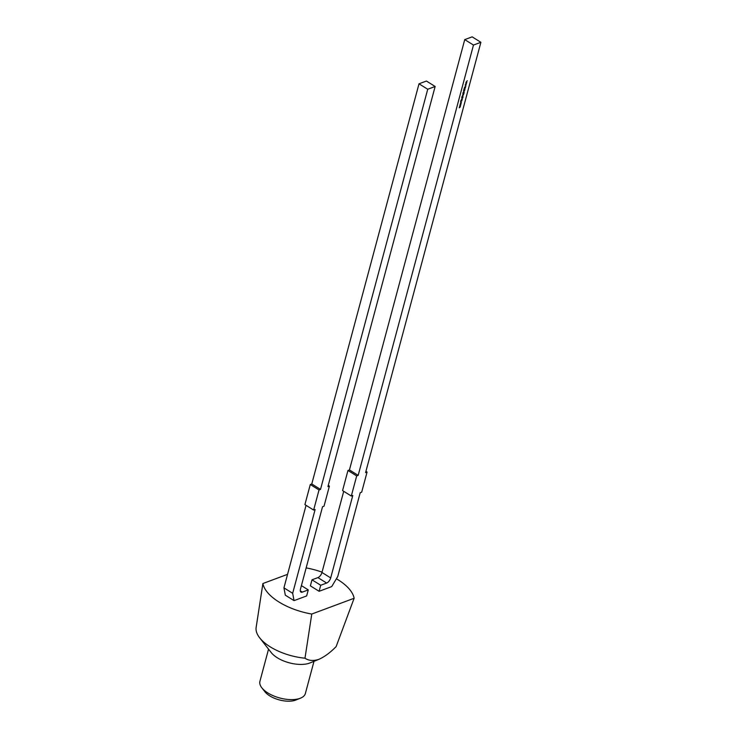 <?xml version="1.0" encoding="UTF-8"?>
<svg xmlns="http://www.w3.org/2000/svg" width="737" height="737" viewBox="0 0 737 737"><rect width="100%" height="100%" fill="white"/><g stroke="black" fill="none" stroke-linecap="round" stroke-linejoin="round"><path stroke-width="1.11" d="M296.117 699.92A18.821 8.77 -165 0 1 295.832 700.039A18.821 8.77 -165 0 1 295.537 700.15A18.821 8.77 -165 0 1 264.924 691.757L261.838 687.814A23.529 10.963 15 0 0 300.106 698.308A23.529 10.963 15 0 0 300.475 698.169A23.529 10.963 15 0 0 305.376 693.499L313.999 661.329M268.544 649.15L259.921 681.32A23.529 10.963 15 0 0 261.838 687.814M262.897 583.52L256.108 627.684A41.18 19.19 15 0 0 259.691 637.846L271.262 652.623A23.529 10.963 15 0 0 309.531 663.116A23.529 10.963 15 0 0 309.899 662.978L318.67 659.431C313.151 661.107 308.591 660.693 304.989 658.196L311.769 614.041A47.057 21.935 15 0 1 262.897 583.52L287.568 574.335M259.691 637.846A41.18 19.19 15 0 0 304.989 658.196M460.717 105.133L459.713 105.971L460.68 104.442L460.192 104.175L460.929 104.341L460.192 104.976L460.717 105.133M462.173 99.707L461.261 100.168L462.173 99.707M462.302 99.228L461.39 99.698L462.09 98.509L461.638 99.099L462.302 99.228M462.91 96.427L461.813 96.962L462.928 95.432L462.836 96.381M463.656 94.179L462.744 94.649L463.656 94.179M463.011 93.608L464.126 92.678L463.794 93.848L463.895 92.862L463.297 94.05L462.836 93.498M463.628 91.37L464.586 90.688L463.628 91.37M465.038 88.035L464.844 88.965L464.992 88.182L463.988 88.827L465.13 88.311M465.655 83.871L466.281 82.912L466.567 83.355L465.692 84.082M351.3 496.038L352.783 495.485L330.692 577.928A4.708 2.285 -58 0 1 326.648 583.05L320.724 585.261L319.103 591.295L331.705 586.597L337.749 576.509L360.2 492.721L361.683 492.169L367.072 472.058L365.589 472.61L480.892 42.304L473.476 45.058L358.173 475.374L356.69 475.927L347.965 470.482L342.576 490.584L351.3 496.038L356.69 475.927M466.825 82.323L465.922 82.784L466.051 82.24L467.258 80.711L466.153 82.231L466.825 82.323M465.277 85.317L465.646 84.469L465.6 85.428L466.189 84.764L465.572 85.575L465.296 85.087M465.379 87.721L464.402 87.381L465.793 86.192L465.379 87.721L464.43 87.362M464.513 90.227L463.536 90.614L464.771 89.684L463.813 89.592L464.9 89.638L464.402 90.163M464.181 92.199L462.928 92.798L463.978 91.48L463.518 92.061L464.181 92.199M463.462 94.88L462.56 95.349L463.462 94.88M461.896 97.772L463.011 96.851L462.679 98.012L462.781 97.026L462.173 98.214L461.721 97.671M461.832 100.96L460.607 101.549L460.883 100.527L461.205 101.116L462.081 100.02L461.261 101.172L461.832 100.96M461.215 103.272L460.21 104.11L461.178 102.59L460.689 102.314L461.426 102.489L460.689 103.125L461.215 103.272M460.22 106.985L459.215 107.823L460.183 106.303L459.695 106.027L460.432 106.202L460.128 106.957M300.272 590.825L302.336 592.115L308.269 589.904L306.647 595.938L294.045 600.627L285.32 595.183L283.938 587.859L306.058 505.333M319.103 591.295L310.378 585.851L311.991 579.816L320.724 585.261M311.769 614.041L354.128 598.26A47.057 21.935 15 0 0 336.394 578.775M322.051 572.161A47.057 21.935 15 0 0 306.15 567.905M354.128 598.26L336.127 646.598C330.24 652.632 324.418 656.907 318.67 659.431M294.045 600.627L292.672 593.303L283.938 587.859M308.269 589.904L301.405 585.62M292.672 593.303L315.123 509.516L313.64 510.068L319.029 489.958L320.512 489.405L427.727 89.251L435.143 86.487L327.928 486.641L329.402 486.088L324.022 506.199L322.539 506.752L300.447 589.195A4.708 2.285 -58 0 0 300.917 592.078A4.708 2.285 -58 0 0 302.336 592.115M313.64 510.068L304.906 504.615L310.295 484.513L311.779 483.96L419.003 83.806L426.419 81.042L435.143 86.487M427.727 89.251L419.003 83.806M320.512 489.405L311.779 483.96M329.402 486.088L328.26 485.379M319.029 489.958L310.295 484.513M343.718 491.303L321.968 572.474L330.692 577.928M326.648 583.05L317.923 577.605L311.991 579.816M317.923 577.605A4.708 2.285 122 0 0 321.968 572.474M480.892 42.304L472.159 36.85L464.743 39.614L349.449 469.93L347.965 470.482M473.476 45.058L464.743 39.614M358.173 475.374L349.449 469.93M367.072 472.058L365.93 471.348M466.447 81.696L466.291 82.341M466.457 83.392L465.996 83.981L466.134 82.986M465.959 84.175L466.014 84.654M465.397 85.464L465.121 84.976M465.084 86.8L464.632 87.307L465.158 86.855M463.96 92.576L464.052 93.037M463.674 92.77L463.122 93.94M463.407 92.871L462.947 93.452M463.785 93.323L463.333 93.903L463.444 92.899M462.633 96.529L462.891 95.58L462.633 96.529L462.339 96.123M462.836 96.74L462.937 97.201M462.56 96.934L461.998 98.104M462.283 97.035L461.832 97.616M462.67 97.487L462.219 98.067L462.329 97.063M460.487 103.171L460.966 103.373M460.671 102.406L461.178 102.59M459.989 105.032L460.468 105.225M460.174 104.258L460.68 104.442M459.492 106.883L459.971 107.086M459.676 106.119L460.183 106.303M295.832 700.039L300.475 698.169"/></g></svg>
